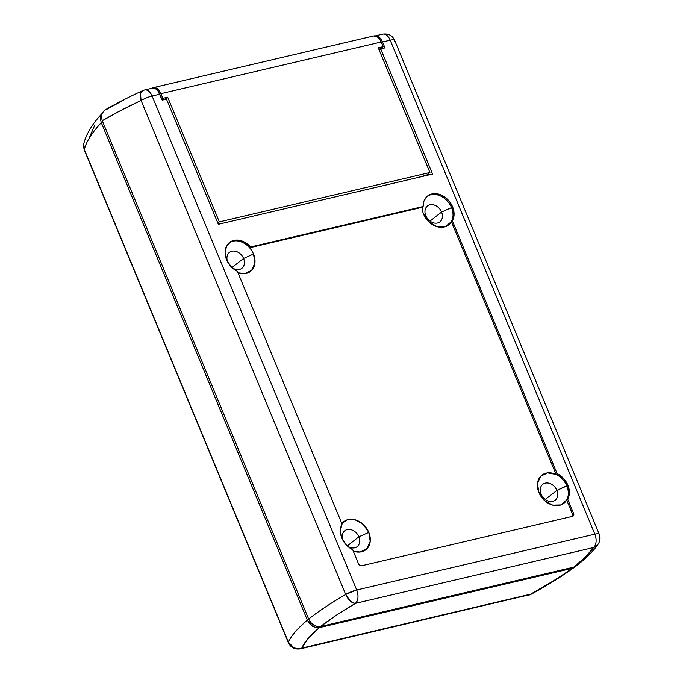 <?xml version="1.0" encoding="UTF-8"?>
<svg xmlns="http://www.w3.org/2000/svg" width="683" height="683" viewBox="0 0 683 683"><rect width="100%" height="100%" fill="white"/><g stroke="black" fill="none" stroke-linecap="round" stroke-linejoin="round"><path stroke-width="1.02" d="M101.776 113.882L100.41 118.953L101.28 122.658L307.367 620.198L309.467 623.63L312.481 626.251L315.956 627.651L319.345 627.634L571.944 568.41L574.301 567.334C562.288 576.119 547.792 585.152 530.802 594.432L528.207 595.422A10.347 6.156 -103.2 0 0 529.709 594.688L301.826 648.116A10.347 6.156 76.8 0 1 300.324 648.85A10.347 6.156 -103.2 0 0 301.826 648.116L297.882 648.73L293.955 647.825L288.422 642.242L84.325 149.492A10.347 2.211 157.5 0 0 84.291 149.987A10.347 2.211 -22.5 0 1 84.325 149.492L83.77 143.72L84.291 149.987L288.397 642.737A10.347 2.211 -22.5 0 1 288.422 642.242A10.347 2.211 157.5 0 0 288.397 642.737C290.736 647.604 294.714 649.644 300.324 648.85L529.709 594.688A10.347 4.542 61.4 0 0 530.862 594.398M531.348 593.988L301.826 648.116A161.709 34.517 -22.5 0 1 319.345 627.634L571.944 568.41A161.709 34.517 -22.5 0 1 529.709 594.688L552.718 581.31L574.745 566.975M83.787 143.652A10.347 9.699 12.9 0 0 84.325 149.492C86.169 141.825 91.821 132.886 101.28 122.658L100.41 118.953L100.905 115.512M316.494 627.745L312.481 626.251L307.367 620.198A172.056 36.728 157.5 0 0 288.422 642.242A10.347 9.903 21.7 0 0 301.826 648.116L307.931 638.707L319.345 627.634M84.325 149.492L288.422 642.242A172.056 36.728 -22.5 0 1 307.367 620.198L101.28 122.658C95.816 128.711 92.034 133.501 89.943 137.035C86.929 141.919 85.059 146.068 84.325 149.492M89.55 137.07L94.817 125.168M358.865 536.829A10.091 7.82 52 0 0 347.195 529.581A10.091 7.82 52 0 0 343.071 540.535L343.071 540.535A10.091 7.82 -128 0 1 344.753 530.742A10.091 7.82 -128 0 1 358.865 536.829L347.271 545.905L358.865 536.829A10.091 7.82 -128 0 1 357.183 546.631A10.091 7.82 -128 0 1 347.22 545.871A10.091 7.82 52 0 0 357.166 546.648A10.091 7.82 52 0 0 358.865 536.829L368.803 532.39L358.865 536.829M341.867 523.596A17.852 13.839 -128 0 1 355.86 520.011A17.852 13.839 -128 0 1 368.803 532.39L370.22 541.388L366.993 548.662L360.103 552.018L353.273 551.138A17.852 13.839 -128 0 0 367.497 548.099A17.852 13.839 -128 0 0 368.803 532.39L363.168 524.373L355.023 519.763L346.819 519.951L341.867 523.596M572.678 516.117L572.593 514.325L566.668 500.024L567.693 499.213L573.618 513.522L572.593 514.325L566.668 500.024L560.871 504.942L552.667 505.13L544.522 500.519L538.896 492.503L541.107 494.108A10.091 7.82 52 0 0 552.778 501.365A10.091 7.82 52 0 0 556.901 490.403A10.091 7.82 52 0 0 545.23 483.146A10.091 7.82 52 0 0 541.107 494.108L538.896 492.503A17.852 13.839 -128 0 1 540.697 476.23A17.852 13.839 -128 0 1 556.073 474.454A17.852 13.839 -128 0 1 566.839 485.955L556.901 490.403L545.307 499.478L556.901 490.403A10.091 7.82 -128 0 1 555.219 500.204A10.091 7.82 -128 0 1 541.107 494.108A10.091 7.82 -128 0 1 542.78 484.307A10.091 7.82 -128 0 1 556.901 490.403L567.863 485.152A17.852 13.839 -128 0 1 567.693 499.213L566.668 500.024A17.852 13.839 52 0 0 566.839 485.955A17.852 13.839 52 0 0 556.073 474.454L451.361 221.659A17.852 13.839 52 0 0 451.531 207.598L441.594 212.046A10.091 7.82 52 0 0 429.931 204.789A10.091 7.82 52 0 0 425.799 215.743L423.588 214.146A17.852 13.839 -128 0 1 422.085 207.325L249.594 247.767A17.852 13.839 -128 0 1 253.504 254.025L243.566 258.473A10.091 7.82 52 0 0 231.896 251.216A10.091 7.82 52 0 0 227.772 262.178L227.772 262.178A10.091 7.82 -128 0 1 229.445 252.377A10.091 7.82 -128 0 1 243.566 258.473L231.972 267.548L243.566 258.473A10.091 7.82 -128 0 1 241.884 268.274A10.091 7.82 -128 0 1 231.921 267.505A10.091 7.82 52 0 0 241.867 268.282A10.091 7.82 52 0 0 243.566 258.473L253.504 254.025L254.921 263.032L251.694 270.306L244.804 273.661L237.974 272.773A17.852 13.839 -128 0 0 252.198 269.742A17.852 13.839 -128 0 0 253.504 254.025A17.852 13.839 -128 0 0 249.594 247.767L250.618 246.964L244.429 242.047L237.445 240.066L231.093 241.432L226.671 245.863L225.074 252.454L226.628 259.873L231.016 266.601L237.351 271.271L342.063 524.066L340.373 530.665L341.884 538.136L346.281 544.923L352.65 549.636L358.575 563.936L359.856 565.447L361.572 565.797L572.559 516.331L573.711 515.306L573.618 513.522L567.693 499.213L569.374 492.614L567.863 485.152L563.475 478.356L557.106 473.643L452.394 220.857L451.361 221.659L452.394 220.857L454.075 214.257L452.564 206.787A17.852 13.839 -128 0 1 452.394 220.857L557.106 473.643L556.073 474.454L451.361 221.659L445.572 226.585L437.368 226.773L429.223 222.163L423.588 214.146A17.852 13.839 -128 0 1 422.085 207.325L249.594 247.767A17.852 13.839 52 0 0 229.053 242.858M427.08 196.431A17.852 13.839 -128 0 1 451.531 207.598L452.564 206.787L449.534 201.596L445.248 197.378L440.194 194.612L434.96 193.622L430.145 194.518L426.294 197.199L423.861 201.365L423.119 206.522L250.618 246.964L423.119 206.522L422.085 207.325L423.119 206.522A17.852 13.839 -128 0 1 427.592 196.004A17.852 13.839 -128 0 1 452.564 206.787L451.531 207.598A17.852 13.839 52 0 0 427.088 196.422M229.018 242.883A17.852 13.839 -128 0 1 249.594 247.767L250.618 246.964A17.852 13.839 -128 0 0 229.556 242.439A17.852 13.839 -128 0 0 225.723 257.243A17.852 13.839 -128 0 0 237.351 271.271L342.063 524.066A17.852 13.839 -128 0 0 352.65 549.636L358.575 563.936A2.587 2.006 -128 0 0 361.572 565.797L572.559 516.331A2.587 2.006 -128 0 0 573.191 516.032A2.587 2.006 -128 0 0 573.618 513.522L572.593 514.325A2.587 2.006 52 0 1 572.585 516.322M441.594 212.046L430.008 221.113L441.594 212.046A10.091 7.82 -128 0 1 439.92 221.838A10.091 7.82 -128 0 1 425.799 215.743A10.091 7.82 -128 0 1 427.481 205.95A10.091 7.82 -128 0 1 441.594 212.046L451.531 207.598A17.852 13.839 -128 0 1 451.361 221.659A17.852 13.839 -128 0 1 437.368 226.773A17.852 13.839 -128 0 1 423.588 214.146L425.799 215.743A10.091 7.82 52 0 0 437.47 222.999A10.091 7.82 52 0 0 441.594 212.046M576.554 565.703L573.746 567.146L320.634 626.49L336.377 615.204L355.433 603.362L593.544 547.535L585.715 556.739L573.746 567.146L320.634 626.49L317.236 626.499L313.77 625.09L310.765 622.478L308.665 619.046A172.056 36.728 -22.5 0 1 345.692 594.441L141.082 100.469A10.347 2.211 -22.5 0 1 152.104 96.021L159.788 94.22A10.347 6.156 -103.2 0 0 152.275 88.175L144.591 89.977A10.347 6.156 76.8 0 1 152.104 96.021L159.788 94.22L162.238 100.128L166.49 99.129L218.338 224.297L432.57 174.071L380.721 48.903L384.973 47.904L382.531 41.996L390.215 40.195L594.825 534.166L356.714 589.992L152.104 96.021A10.347 6.156 -103.2 0 0 144.591 89.977A10.347 6.156 76.8 0 0 143.55 90.395M106.48 109.468L123.316 100.247M102.049 120.182L102.262 120.737C112.874 114.42 125.817 107.658 141.082 100.469L119.926 110.928L102.262 120.737L308.665 619.046L102.262 120.737L101.391 117.015L101.887 113.566L104.789 110.108M101.391 117.015L101.887 113.566L104.661 110.185C115.103 104.055 127.755 97.549 142.602 90.66L140.493 93.614L141.082 100.469A10.347 5.618 -114.9 0 1 142.542 90.694M375.206 35.917A10.347 6.156 76.8 0 1 382.531 41.996L390.215 40.195A10.347 6.156 -103.2 0 0 382.702 34.15A10.347 6.156 76.8 0 1 390.215 40.195L594.825 534.166L356.714 589.992L152.104 96.021A10.347 2.211 157.5 0 0 141.082 100.469L345.692 594.441A172.056 36.728 157.5 0 0 308.665 619.046A10.347 8.017 52 0 0 320.634 626.49A161.709 34.517 -22.5 0 1 355.433 603.362A10.347 5.455 -120.3 0 1 345.692 594.441A10.347 2.211 -22.5 0 1 356.714 589.992L345.692 594.441L350.148 600.929L352.898 602.816L355.433 603.362C358.336 600.366 358.763 595.909 356.714 589.992A10.347 6.156 76.8 0 1 355.433 603.362L593.544 547.535A161.709 34.517 -22.5 0 1 573.746 567.146A10.347 8.017 52 0 0 576.358 565.874M598.282 543.941C600.22 540.774 600.536 537.538 599.23 534.234A10.347 2.211 157.5 0 0 594.825 534.166A10.347 2.211 -22.5 0 1 599.23 534.234A10.347 2.211 -22.5 0 1 599.042 535.045A10.347 9.63 -146.3 0 1 598.325 543.873A10.347 9.63 -146.3 0 1 593.544 547.535A10.347 6.156 -103.2 0 0 594.825 534.166A10.347 6.156 76.8 0 1 593.544 547.535L596.831 545.623L598.282 543.941L596.916 545.888C592.127 552.282 585.237 558.976 576.256 565.951M599.23 534.234L394.62 40.263A10.347 2.211 157.5 0 0 390.215 40.195A10.347 2.211 -22.5 0 1 394.62 40.263A10.347 2.211 -22.5 0 1 394.433 41.074M381.66 34.568A10.347 6.156 76.8 0 1 382.702 34.15L375.018 35.951M538.896 492.503L537.478 483.504L540.697 476.23L547.587 472.875L556.073 474.454L557.106 473.643A17.852 13.839 -128 0 1 567.863 485.152L566.839 485.955A17.852 13.839 -128 0 1 566.668 500.024A17.852 13.839 -128 0 1 552.667 505.13A17.852 13.839 -128 0 1 538.896 492.503M375.198 35.909L378.561 36.745L380.781 38.888L382.531 41.996L384.973 47.904L380.721 48.903L379.219 50.081L380.721 48.903L432.57 174.071L218.338 224.297L166.49 99.129L162.238 100.128L158.038 91.112L155.826 88.969L152.172 88.201M428.531 175.019L428.087 173.952L428.531 175.019M162.827 98.326L161.82 99.112L162.827 98.326L160.889 93.656L162.827 98.326L167.685 97.182L162.827 98.326M151.874 88.346L154.136 87.509L156.646 88.227L159.019 90.387L160.889 93.656L381.199 42.005L379.33 38.735L376.956 36.575L373.575 35.977M223.665 223.051L218.21 223.99L223.665 223.051M217.826 223.068L219.337 221.89L429.923 172.509L426.576 175.13L417.646 177.571L426.576 175.13L429.923 172.509L219.337 221.89L167.685 97.182L164.646 99.564L167.685 97.182L219.337 221.89L217.826 223.068M379.893 49.552L383.129 46.675L381.199 42.005L383.129 46.675L378.271 47.81L429.923 172.509L378.271 47.81L383.129 46.675L378.963 49.483L379.893 49.552M160.889 93.656L381.199 42.005A10.347 6.156 -103.2 0 0 373.686 35.951L153.376 87.612A10.347 6.156 76.8 0 1 160.889 93.656M152.01 88.235A10.347 6.156 76.8 0 1 153.376 87.612M102.237 113.327C92.453 123.717 86.297 133.851 83.77 143.72M142.602 90.66L144.591 89.977M382.702 34.15C388.311 33.356 392.281 35.396 394.62 40.263"/></g></svg>

